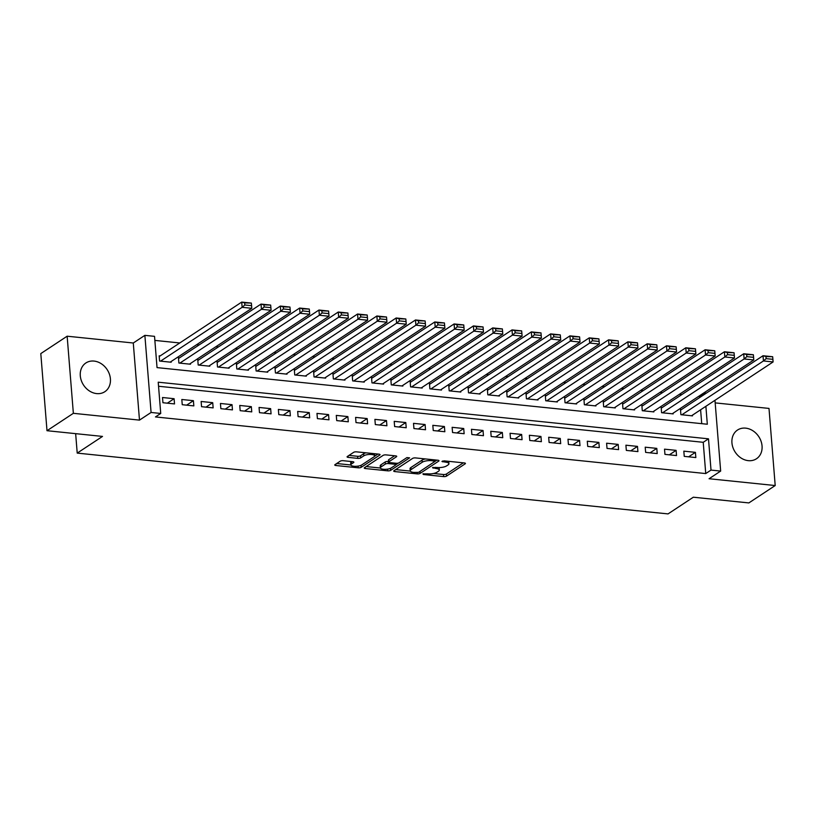 <?xml version="1.0" encoding="UTF-8"?>
<svg xmlns="http://www.w3.org/2000/svg" width="816" height="816" viewBox="0 0 816 816"><rect width="100%" height="100%" fill="white"/><g stroke="black" fill="none" stroke-linecap="round" stroke-linejoin="round"><path stroke-width="1.22" d="M422.882 473.912L423.494 474.524L443.629 476.595A2.162 0.694 175.4 0 0 446.556 476.105L465.181 463.814A2.162 0.694 175.4 0 0 465.436 463.447A2.162 0.694 175.4 0 0 464.314 462.937L444.179 460.867L441.946 461.468L445.342 462.091A6.926 2.213 175.4 0 1 448.933 463.723A6.926 2.213 175.4 0 1 448.096 464.906L446.536 465.926A6.926 2.213 175.4 0 1 437.162 467.486L432.511 467.558L435.713 468.445A6.926 2.213 175.4 0 1 439.314 470.067A6.926 2.213 175.4 0 1 438.467 471.25L436.917 472.27A6.926 2.213 175.4 0 1 427.543 473.831L422.882 473.912M96.665 393.598A17.207 14.107 56.6 0 0 104.836 391.7A17.207 14.107 56.6 0 0 109.375 374.085A17.207 14.107 56.6 0 0 94.044 361.08A17.207 14.107 56.6 0 0 85.874 362.977A17.207 14.107 56.6 0 0 81.325 380.593A17.207 14.107 56.6 0 0 96.665 393.598M748.303 460.652A17.207 14.107 56.6 0 0 756.473 458.755A17.207 14.107 56.6 0 0 761.022 441.15A17.207 14.107 56.6 0 0 745.691 428.145A17.207 14.107 56.6 0 0 737.521 430.032A17.207 14.107 56.6 0 0 732.972 447.647A17.207 14.107 56.6 0 0 748.303 460.652M343.179 460.693A2.162 0.694 175.4 0 0 340.252 461.183L335.019 464.63A2.162 0.694 175.4 0 0 334.754 464.998A2.162 0.694 175.4 0 0 335.886 465.508L358.244 467.813A2.162 0.694 175.4 0 0 361.172 467.323L379.797 455.032A2.162 0.694 175.4 0 0 380.062 454.665A2.162 0.694 175.4 0 0 378.94 454.155L356.572 451.85A2.162 0.694 175.4 0 0 353.644 452.339L347.33 456.501A2.162 0.694 175.4 0 0 347.075 456.878A2.162 0.694 175.4 0 0 348.197 457.378L357.765 458.368A2.162 0.694 175.4 0 0 360.692 457.878L363.824 455.818A5.794 1.846 175.4 0 1 370.25 454.441A5.794 1.846 175.4 0 1 374.666 455.869A5.794 1.846 175.4 0 1 373.963 456.858L361.702 464.947A5.794 1.846 175.4 0 1 355.276 466.324A5.794 1.846 175.4 0 1 350.86 464.896A5.794 1.846 175.4 0 1 351.563 463.906L353.603 462.56A2.162 0.694 175.4 0 0 353.869 462.193A2.162 0.694 175.4 0 0 352.747 461.683L343.179 460.693M47.002 430.705L40.8 353.593L67.147 336.202L73.358 413.314L47.002 430.705L102.51 436.417L77.214 453.104L668.039 513.907L693.335 497.209L748.853 502.921L775.2 485.54L709.073 478.737L720.661 471.077L711.011 470.087L705.738 473.566L155.458 416.935L160.732 413.457L151.082 412.468L144.871 335.356L154.53 336.345L157.039 367.608L707.319 424.238L705.881 406.297M73.358 413.314L139.485 420.118L151.082 412.468M393.965 470.699A2.162 0.694 175.4 0 0 393.7 471.067A2.162 0.694 175.4 0 0 394.822 471.577L417.19 473.872A2.162 0.694 175.4 0 0 420.118 473.382L438.743 461.101A2.162 0.694 175.4 0 0 438.998 460.724A2.162 0.694 175.4 0 0 437.876 460.224L415.517 457.919A2.162 0.694 175.4 0 0 412.59 458.408L393.965 470.699M387.712 470.842L365.354 468.537A2.162 0.694 175.4 0 1 364.232 468.027A2.162 0.694 175.4 0 1 364.497 467.66L383.112 455.369A2.162 0.694 175.4 0 1 386.05 454.889L395.617 455.869A2.162 0.694 175.4 0 1 396.739 456.379A2.162 0.694 175.4 0 1 396.474 456.746L388.926 461.734A2.162 0.694 175.4 0 0 388.661 462.101A2.162 0.694 175.4 0 0 389.783 462.611L396.137 463.264A2.162 0.694 175.4 0 0 399.065 462.774L406.929 457.582L409.581 457.858L390.65 470.353A2.162 0.694 175.4 0 1 387.712 470.842L387.58 469.118M775.2 485.54L768.998 408.418L715.173 402.89M160.13 355.929L159.161 355.827L159.579 361.039L171.166 362.233L171.115 361.529M179.438 357.918L178.469 357.816L178.888 363.028L190.475 364.222L190.414 363.518M198.747 359.907L197.778 359.805L198.196 365.017L209.783 366.2L209.722 365.507M218.056 361.886L217.087 361.794L217.505 366.996L229.092 368.189L229.031 367.496M237.364 363.875L236.395 363.773L236.813 368.985L248.401 370.178L248.339 369.485M256.673 365.864L255.704 365.762L256.122 370.974L267.709 372.167L267.648 371.464M275.971 367.853L275.012 367.751L275.431 372.963L287.018 374.156L286.957 373.453M295.28 369.842L294.321 369.74L294.739 374.952L306.326 376.135L306.265 375.442M314.588 371.821L313.63 371.729L314.048 376.931L325.635 378.124L325.574 377.431M333.897 373.81L332.938 373.708L333.356 378.92L344.933 380.113L344.882 379.409M353.206 375.799L352.247 375.697L352.665 380.909L364.242 382.102L364.191 381.398M372.514 377.788L371.555 377.686L371.974 382.898L383.551 384.091L383.5 383.387M391.823 379.766L390.854 379.675L391.282 384.887L402.859 386.07L402.808 385.376M411.131 381.755L410.162 381.664L410.581 386.866L422.168 388.059L422.117 387.365M430.44 383.744L429.471 383.642L429.889 388.855L441.476 390.048L441.425 389.344M449.749 385.733L448.78 385.631L449.198 390.844L460.785 392.037L460.734 391.333M469.057 387.722L468.088 387.62L468.506 392.833L480.094 394.026L480.043 393.322M488.366 389.701L487.397 389.609L487.815 394.822L499.402 396.005L499.341 395.311M507.674 391.69L506.705 391.588L507.124 396.8L518.711 397.994L518.65 397.3M526.983 393.679L526.014 393.577L526.432 398.789L538.019 399.983L537.958 399.279M546.292 395.668L545.323 395.566L545.741 400.778L557.328 401.972L557.267 401.268M565.6 397.657L564.631 397.555L565.049 402.767L576.637 403.961L576.575 403.257M584.899 399.636L583.94 399.544L584.358 404.746L595.945 405.94L595.884 405.246M604.207 401.625L603.248 401.523L603.667 406.735L615.254 407.929L615.193 407.235M623.516 403.614L622.557 403.512L622.975 408.724L634.562 409.918L634.501 409.214M642.824 405.603L641.866 405.501L642.284 410.713L653.871 411.907L653.81 411.203M662.133 407.592L661.174 407.49L661.592 412.702L673.169 413.896L673.118 413.192M684.247 456.368L695.834 457.562L695.416 452.35L683.828 451.156L684.247 456.368M664.948 454.379L676.525 455.573L676.107 450.361L664.52 449.167L664.948 454.379M645.64 452.39L657.217 453.584L656.798 448.382L645.211 447.188L645.64 452.39M626.331 450.412L637.908 451.605L637.49 446.393L625.913 445.199L626.331 450.412M607.022 448.423L618.599 449.616L618.181 444.404L606.604 443.21L607.022 448.423M587.714 446.434L599.301 447.627L598.873 442.415L587.296 441.221L587.714 446.434M568.405 444.445L579.992 445.638L579.564 440.426L567.987 439.232L568.405 444.445M549.097 442.466L560.684 443.649L560.266 438.447L548.678 437.254L549.097 442.466M529.788 440.477L541.375 441.67L540.957 436.458L529.37 435.265L529.788 440.477M510.479 438.488L522.067 439.681L521.648 434.469L510.061 433.276L510.479 438.488M491.171 436.499L502.758 437.692L502.34 432.48L490.753 431.287L491.171 436.499M471.862 434.51L483.449 435.703L483.031 430.491L471.444 429.308L471.862 434.51M452.554 432.531L464.141 433.714L463.723 428.512L452.135 427.319L452.554 432.531M433.245 430.542L444.832 431.735L444.414 426.523L432.827 425.33L433.245 430.542M413.936 428.553L425.524 429.746L425.105 424.534L413.518 423.341L413.936 428.553M394.628 426.564L406.215 427.757L405.797 422.545L394.21 421.352L394.628 426.564M375.319 424.575L386.906 425.768L386.488 420.556L374.901 419.373L375.319 424.575M356.011 422.596L367.598 423.779L367.18 418.577L355.592 417.384L356.011 422.596M336.712 420.607L348.289 421.801L347.871 416.588L336.284 415.395L336.712 420.607M317.404 418.618L328.981 419.812L328.562 414.599L316.975 413.406L317.404 418.618M298.095 416.629L309.672 417.823L309.254 412.61L297.677 411.417L298.095 416.629M278.786 414.64L290.363 415.834L289.945 410.621L278.368 409.438L278.786 414.64M259.478 412.661L271.065 413.845L270.637 408.643L259.06 407.449L259.478 412.661M240.169 410.672L251.756 411.866L251.338 406.654L239.751 405.46L240.169 410.672M220.861 408.683L232.448 409.877L232.03 404.665L220.442 403.471L220.861 408.683M201.552 406.694L213.139 407.888L212.721 402.676L201.134 401.482L201.552 406.694M182.243 404.705L193.831 405.899L193.412 400.687L181.825 399.503L182.243 404.705M705.738 473.566L703.229 442.303L158.539 386.254M174.104 398.708L162.517 397.514L162.935 402.727L174.522 403.92L174.104 398.708L167.331 403.175M699.628 397.576L699.536 396.454L698.629 396.362M681.778 394.628L679.32 394.373M662.47 392.639L660.011 392.384M643.161 390.65L640.703 390.395M623.852 388.661L621.394 388.406M604.544 386.672L602.086 386.427M585.235 384.693L582.777 384.438M565.937 382.704L563.468 382.449M546.628 380.715L544.16 380.46M527.32 378.726L524.851 378.471M508.011 376.737L505.543 376.492M488.702 374.758L486.244 374.503M469.394 372.769L466.936 372.514M450.085 370.78L447.627 370.525M430.777 368.791L428.318 368.536M411.468 366.812L409.01 366.557M392.159 364.823L389.701 364.568M372.851 362.834L370.393 362.579M353.542 360.845L351.084 360.59M334.234 358.856L331.775 358.612M314.925 356.878L312.467 356.623M295.616 354.889L293.158 354.634M276.308 352.9L273.85 352.645M257.009 350.911L254.541 350.656M237.701 348.922L235.232 348.677M218.392 346.943L215.924 346.688M199.084 344.954L196.615 344.699M179.775 342.965L154.856 340.405M701.729 423.657L700.607 409.775M681.442 409.571L680.483 409.479L680.901 414.681L692.478 415.874L692.427 415.181M75.653 433.653L77.214 453.104M139.485 420.118L133.283 343.006L67.147 336.202M133.283 343.006L144.871 335.356M699.536 396.454L704.81 392.975L706.36 393.128M711.011 470.087L708.492 438.824L158.222 382.194L160.732 413.457M714.969 400.299L720.661 471.077M704.891 394.097L704.81 392.975M703.229 442.303L708.492 438.824M695.416 452.35L688.643 456.817M676.107 450.361L669.334 454.838M656.798 448.382L650.026 452.849M637.49 446.393L630.717 450.86M618.181 444.404L611.408 448.871M598.873 442.415L592.1 446.882M579.564 440.426L572.791 444.904M560.266 438.447L553.483 442.915M540.957 436.458L534.174 440.926M521.648 434.469L514.876 438.937M502.34 432.48L495.567 436.948M483.031 430.491L476.258 434.969M463.723 428.512L456.95 432.98M444.414 426.523L437.641 430.991M425.105 424.534L418.333 429.002M405.797 422.545L399.024 427.013M386.488 420.556L379.715 425.034M367.18 418.577L360.407 423.045M347.871 416.588L341.098 421.056M328.562 414.599L321.79 419.067M309.254 412.61L302.481 417.088M289.945 410.621L283.172 415.099M270.637 408.643L263.864 413.11M251.338 406.654L244.555 411.121M232.03 404.665L225.247 409.132M212.721 402.676L205.948 407.153M193.412 400.687L186.64 405.164M439.314 470.067L439.141 467.986A6.926 2.213 175.4 0 0 438.977 467.578M448.933 463.723L448.769 461.642A6.926 2.213 175.4 0 0 448.667 461.326M433.571 473.494L443.455 474.514A2.162 0.694 175.4 0 0 446.383 474.025L463.335 462.835M425.401 458.939A6.926 2.213 175.4 0 0 422.056 460.153L410.876 467.527L411.05 469.608A6.926 2.213 175.4 0 0 410.203 470.791A6.926 2.213 175.4 0 0 413.804 472.423L418.598 472.362L436.897 460.122M395.638 469.588L410.305 471.097M435.02 459.928L435.132 461.315L431.603 460.683A6.926 2.213 175.4 0 0 422.219 462.244L411.05 469.608M410.876 467.527A6.926 2.213 175.4 0 0 410.04 468.71L410.203 470.791M380.409 468.027L366.17 466.558M394.638 455.767L388.753 459.653A2.162 0.694 175.4 0 0 388.498 460.02L388.661 462.101M398.351 463.07L395.811 464.753M381.082 466.905A5.794 1.846 175.4 0 0 380.378 467.894A5.794 1.846 175.4 0 0 384.805 469.322A5.794 1.846 175.4 0 0 391.231 467.945L395.546 465.1A2.162 0.694 175.4 0 0 395.811 464.732A2.162 0.694 175.4 0 0 394.689 464.222L388.334 463.57A2.162 0.694 175.4 0 0 385.407 464.049L381.082 466.905L380.919 464.824A5.794 1.846 175.4 0 0 380.215 465.803L380.378 467.894M380.919 464.824L385.234 461.968A2.162 0.694 175.4 0 1 388.171 461.479L388.61 461.53M350.86 464.896L350.696 462.805A5.794 1.846 175.4 0 1 351.4 461.825L351.767 461.581M374.666 455.869L374.503 453.788A5.794 1.846 175.4 0 0 374.483 453.696M365.976 452.819A5.794 1.846 175.4 0 0 363.661 453.727L363.824 455.818M349.013 455.399L357.602 456.287A2.162 0.694 175.4 0 0 360.529 455.797L363.661 453.727M374.554 456.297L377.951 454.053M336.702 463.529L350.88 464.987M681.86 414.783L763.439 360.947L773.099 361.947L691.519 415.783M766.132 358.632L763.439 360.947L763.021 355.735L772.681 356.735L765.969 356.551L766.132 358.632L772.895 359.326L772.721 357.245M680.534 410.173L763.021 355.735L765.969 356.551M773.099 361.947L772.895 359.326M662.551 412.794L744.131 358.958L753.79 359.958L672.211 413.794M746.824 356.643L744.131 358.958L743.713 353.756L753.372 354.746L746.66 354.562L746.824 356.643L753.586 357.337L753.423 355.256M661.225 408.184L743.713 353.756L746.66 354.562M753.79 359.958L753.586 357.337M643.243 410.815L724.832 356.98L734.482 357.969L652.902 411.805M727.525 354.654L724.832 356.98L724.404 351.767L734.063 352.757L727.352 352.573L727.525 354.654L734.278 355.348L734.114 353.267M641.917 406.205L724.404 351.767L727.352 352.573M734.482 357.969L734.278 355.348M623.934 408.826L705.524 354.991L715.173 355.98L633.593 409.816M708.217 352.675L705.524 354.991L705.095 349.778L714.755 350.768L708.043 350.584L708.217 352.675L714.969 353.369L714.806 351.278M622.608 404.216L705.095 349.778L708.043 350.584M715.173 355.98L714.969 353.369M604.636 406.837L686.215 353.002L695.864 353.991L614.285 407.827M688.908 350.686L686.215 353.002L685.797 347.789L695.446 348.789L688.735 348.595L688.908 350.686L695.66 351.38L695.497 349.299M603.299 402.227L685.797 347.789L688.735 348.595M695.864 353.991L695.66 351.38M585.327 404.848L666.907 351.013L676.556 352.012L594.976 405.848M669.599 348.697L666.907 351.013L666.488 345.8L676.138 346.8L669.426 346.616L669.599 348.697L676.352 349.391L676.189 347.31M583.991 400.238L666.488 345.8L669.426 346.616M676.556 352.012L676.352 349.391M566.018 402.859L647.598 349.024L657.247 350.023L575.668 403.859M650.291 346.708L647.598 349.024L647.18 343.822L656.829 344.811L650.117 344.627L650.291 346.708L657.043 347.402L656.88 345.321M564.682 398.249L647.18 343.822L650.117 344.627M657.247 350.023L657.043 347.402M546.71 400.88L628.289 347.045L637.939 348.034L556.359 401.87M630.982 344.719L628.289 347.045L627.871 341.833L637.52 342.822L630.809 342.638L630.982 344.719L637.735 345.423L637.571 343.332M545.374 396.27L627.871 341.833L630.809 342.638M637.939 348.034L637.735 345.423M527.401 398.891L608.981 345.056L618.63 346.045L537.05 399.881M611.674 342.74L608.981 345.056L608.563 339.844L618.212 340.833L611.5 340.649L611.674 342.74L618.426 343.434L618.263 341.343M526.075 394.281L608.563 339.844L611.5 340.649M618.63 346.045L618.426 343.434M508.093 396.902L589.672 343.067L599.321 344.056L517.742 397.892M592.365 340.751L589.672 343.067L589.254 337.855L598.903 338.854L592.192 338.66L592.365 340.751L599.117 341.445L598.954 339.364M506.767 392.292L589.254 337.855L592.192 338.66M599.321 344.056L599.117 341.445M488.784 394.913L570.364 341.078L580.013 342.077L498.433 395.913M573.056 338.762L570.364 341.078L569.945 335.866L579.595 336.865L572.893 336.682L573.056 338.762L579.819 339.456L579.646 337.375M487.458 390.303L569.945 335.866L572.893 336.682M580.013 342.077L579.819 339.456M469.475 392.924L551.055 339.089L560.714 340.088L479.125 393.924M553.748 336.773L551.055 339.089L550.637 333.887L560.286 334.876L553.585 334.693L553.748 336.773L560.51 337.467L560.337 335.386M468.149 388.314L550.637 333.887L553.585 334.693M560.714 340.088L560.51 337.467M450.167 390.946L531.746 337.11L541.406 338.099L459.816 391.935M534.439 334.784L531.746 337.11L531.328 331.898L540.988 332.887L534.276 332.704L534.439 334.784L541.202 335.488L541.028 333.397M448.841 386.335L531.328 331.898L534.276 332.704M541.406 338.099L541.202 335.488M430.858 388.957L512.438 335.121L522.097 336.11L440.518 389.946M515.131 332.806L512.438 335.121L512.02 329.909L521.679 330.898L514.967 330.715L515.131 332.806L521.893 333.499L521.72 331.408M429.532 384.346L512.02 329.909L514.967 330.715M522.097 336.11L521.893 333.499M411.55 386.968L493.129 333.132L502.789 334.121L421.209 387.957M495.822 330.817L493.129 333.132L492.711 327.92L502.37 328.919L495.659 328.726L495.822 330.817L502.585 331.51L502.411 329.429M410.224 382.357L492.711 327.92L495.659 328.726M502.789 334.121L502.585 331.51M392.241 384.979L473.821 331.143L483.48 332.143L401.9 385.978M476.513 328.828L473.821 331.143L473.402 325.931L483.062 326.93L476.35 326.747L476.513 328.828L483.276 329.521L483.103 327.44M390.915 380.368L473.402 325.931L476.35 326.747M483.48 332.143L483.276 329.521M372.932 383L454.512 329.154L464.171 330.154L382.592 383.989M457.205 326.839L454.512 329.154L454.094 323.952L463.753 324.941L457.042 324.758L457.205 326.839L463.967 327.532L463.794 325.451M371.606 378.379L454.094 323.952L457.042 324.758M464.171 330.154L463.967 327.532M353.624 381.011L435.203 327.175L444.863 328.165L363.283 382M437.896 324.85L435.203 327.175L434.785 321.963L444.445 322.952L437.733 322.769L437.896 324.85L444.659 325.553L444.485 323.462M352.298 376.4L434.785 321.963L437.733 322.769M444.863 328.165L444.659 325.553M334.315 379.022L415.895 325.186L425.554 326.176L343.975 380.011M418.588 322.871L415.895 325.186L415.477 319.974L425.136 320.963L418.424 320.78L418.588 322.871L425.35 323.564L425.187 321.473M332.989 374.411L415.477 319.974L418.424 320.78M425.554 326.176L425.35 323.564M315.007 377.033L396.596 323.197L406.246 324.197L324.666 378.032M399.289 320.882L396.596 323.197L396.168 317.985L405.827 318.985L399.116 318.791L399.289 320.882L406.042 321.575L405.878 319.495M313.681 372.422L396.168 317.985L399.116 318.791M406.246 324.197L406.042 321.575M295.708 375.044L377.288 321.208L386.937 322.208L305.357 376.043M379.981 318.893L377.288 321.208L376.87 315.996L386.519 316.996L379.807 316.812L379.981 318.893L386.733 319.586L386.57 317.506M294.372 370.433L376.87 315.996L379.807 316.812M386.937 322.208L386.733 319.586M276.4 373.065L357.979 319.229L367.628 320.219L286.049 374.054M360.672 316.904L357.979 319.229L357.561 314.017L367.21 315.007L360.499 314.823L360.672 316.904L367.424 317.597L367.261 315.517M275.063 368.455L357.561 314.017L360.499 314.823M367.628 320.219L367.424 317.597M257.091 371.076L338.671 317.24L348.32 318.23L266.74 372.065M341.363 314.915L338.671 317.24L338.252 312.028L347.902 313.018L341.19 312.834L341.363 314.915L348.116 315.619L347.953 313.528M255.755 366.466L338.252 312.028L341.19 312.834M348.32 318.23L348.116 315.619M237.782 369.087L319.362 315.251L329.011 316.241L247.432 370.076M322.055 312.936L319.362 315.251L318.944 310.039L328.593 311.039L321.881 310.845L322.055 312.936L328.807 313.63L328.644 311.549M236.446 364.477L318.944 310.039L321.881 310.845M329.011 316.241L328.807 313.63M218.474 367.098L300.053 313.262L309.703 314.262L228.123 368.098M302.746 310.947L300.053 313.262L299.635 308.05L309.284 309.05L302.573 308.866L302.746 310.947L309.499 311.641L309.335 309.56M217.148 362.488L299.635 308.05L302.573 308.866M309.703 314.262L309.499 311.641M199.165 365.109L280.745 311.273L290.394 312.273L208.814 366.109M283.438 308.958L280.745 311.273L280.327 306.071L289.976 307.061L283.264 306.877L283.438 308.958L290.19 309.652L290.027 307.571M197.839 360.499L280.327 306.071L283.264 306.877M290.394 312.273L290.19 309.652M179.857 363.13L261.436 309.295L271.085 310.284L189.506 364.12M264.129 306.969L261.436 309.295L261.018 304.082L270.667 305.072L263.966 304.888L264.129 306.969L270.881 307.663L270.718 305.582M178.531 358.52L261.018 304.082L263.966 304.888M271.085 310.284L270.881 307.663M160.548 361.141L242.128 307.306L251.787 308.295L170.197 362.131M244.82 304.98L242.128 307.306L241.709 302.093L251.359 303.083L244.657 302.899L244.82 304.98L251.583 305.684L251.41 303.593M159.222 356.531L241.709 302.093L244.657 302.899M251.787 308.295L251.583 305.684M423.422 473.688L423.494 474.524M442.67 460.989L442.731 461.825M433.041 467.344L433.112 468.17M435.632 467.323L435.713 468.445M445.25 460.979L445.342 462.091M465.12 463.131L465.181 463.814M446.383 474.025L446.556 476.105M443.455 474.514L443.629 476.595M438.682 460.408L438.743 461.101M419.965 471.464L420.118 473.382M417.098 472.719L417.19 473.872M394.709 470.2L394.822 471.577M434.255 459.847L434.347 460.958M431.511 459.561L431.603 460.683M422.056 460.153L422.219 462.244M365.242 467.17L365.354 468.537M396.423 456.062L396.474 456.746M388.753 459.653L388.926 461.734M390.487 468.343L390.65 470.353M394.597 463.1L394.689 464.222M388.171 461.479L388.334 463.57M385.234 461.968L385.407 464.049M353.552 461.866L353.603 462.56M351.4 461.825L351.563 463.906M360.529 455.797L360.692 457.878M357.602 456.287L357.765 458.368M348.085 456.011L348.197 457.378M379.746 454.339L379.797 455.032M361.019 465.314L361.172 467.323M358.112 466.109L358.244 467.813M335.774 464.131L335.886 465.508M395.689 463.213L395.811 464.732"/></g></svg>
